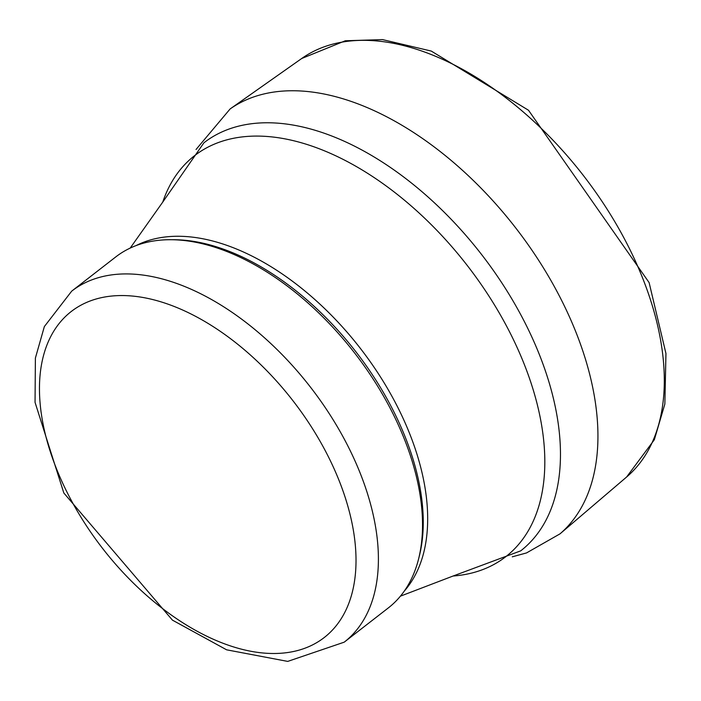 <?xml version="1.0" encoding="UTF-8"?>
<svg xmlns="http://www.w3.org/2000/svg" width="701" height="701" viewBox="0 0 701 701"><rect width="100%" height="100%" fill="white"/><g stroke="black" fill="none" stroke-linecap="round" stroke-linejoin="round"><path stroke-width="1.05" d="M71.695 291.143L115.796 256.899A222.199 129.729 52.2 0 1 170.65 239.716A222.199 129.729 52.2 0 1 354.531 352.866A222.199 129.729 52.2 0 1 418.558 559.056A222.199 129.729 52.2 0 1 388.31 607.933L344.209 642.169L287.717 661.402L226.607 649.809L172.446 620.14L63.835 493.005L35.05 402.365L35.392 358.08L44.347 326.578L71.695 291.143A222.199 129.729 52.2 0 1 310.429 387.101A222.199 129.729 52.2 0 1 344.209 642.169M170.65 239.716L173.769 239.724A220.079 128.493 52.2 0 1 355.906 351.797A220.079 128.493 52.2 0 1 419.329 556.024L418.558 559.056M277.044 653.446A206.322 120.458 52.2 0 1 39.458 388.836A206.322 120.458 52.2 0 1 276.816 381.397A206.322 120.458 52.2 0 1 277.044 653.446M135.994 245.63A220.079 128.493 52.2 0 1 360.34 348.353A220.079 128.493 52.2 0 1 404.24 591.162M453.056 576.029L520.72 550.846A258.301 150.803 52.2 0 0 481.447 254.34A258.301 150.803 52.2 0 0 203.93 142.785L162.755 202.09A253.806 148.183 52.2 0 1 467.199 265.399A253.806 148.183 52.2 0 1 453.056 576.029L400.42 596.165M196.043 149.488L230.13 108.935A269.079 157.103 52.2 0 1 515.621 227.807A269.079 157.103 52.2 0 1 560.003 533.855L626.606 477.013A264.996 154.719 52.2 0 0 583.232 175.311A264.996 154.719 52.2 0 0 301.702 58.507L345.304 40.772L382.501 39.598L431.246 51.059L528.493 110.25L649.117 282.591L665.95 353.523L664.855 404.048L654.34 439.729L626.606 477.013M162.755 202.09L130.193 248.093M230.13 108.935L301.702 58.507M560.003 533.855L526.521 552.931L512.265 556.822"/></g></svg>

